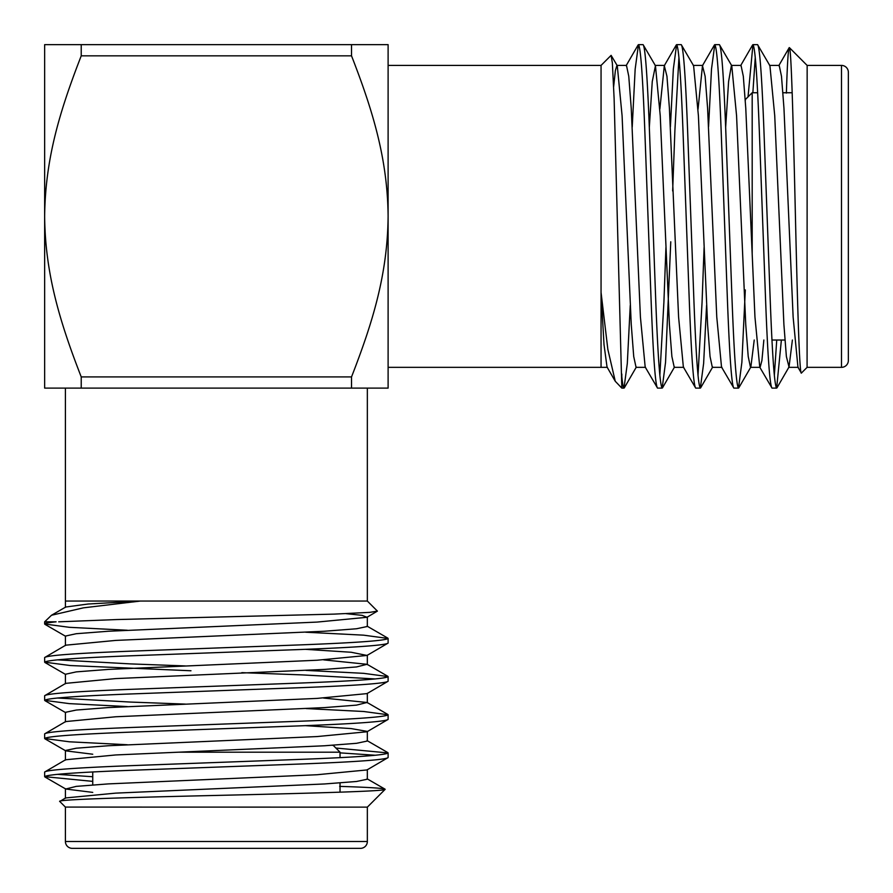 <?xml version="1.0" encoding="UTF-8"?>
<svg xmlns="http://www.w3.org/2000/svg" width="893" height="893" viewBox="0 0 893 893"><rect width="100%" height="100%" fill="white"/><g stroke="black" fill="none" stroke-linecap="round" stroke-linejoin="round"><path stroke-width="1.34" d="M745.309 99.603L745.309 100.697L745.309 99.603L752.185 92.738L752.185 254.505L752.185 92.738L757.655 92.738M782.949 92.738L792.18 92.738M771.943 340.032L784.914 340.032M807.082 367.347L841.485 367.347A6.865 6.865 0 0 0 848.35 360.482L848.35 72.277A6.865 6.865 0 0 0 841.485 65.412L807.149 65.412L807.082 367.369L801.479 372.973C799.514 377.348 797.438 303.486 795.429 216.385C793.419 129.63 791.354 47.552 789.379 47.619L807.138 65.423M772.021 388.109L776.653 388.109C774.532 385.787 772.423 357.167 770.302 302.247L763.939 130.512C761.818 75.592 759.697 46.972 757.577 44.65L752.944 44.65C755.065 46.972 757.186 75.592 759.307 130.512L765.669 302.247C767.79 357.167 769.9 385.787 772.021 388.109L759.686 367.056M792.392 340.032L789.021 367.023L786.376 356.508L783.898 324.46L774.733 115.733L769.933 65.747L757.577 44.65M636.062 367.336L633.717 356.497L631.251 324.449L622.086 115.722L617.286 65.736L611.113 55.355L612.364 63.012L614.116 98.621L621.818 388.109L624.006 388.109C623.347 388.198 622.622 384.381 621.818 376.656L621.818 374.055M657.538 388.109L662.171 388.109C660.05 385.787 657.929 357.167 655.808 302.247L649.445 130.512C647.325 75.592 645.204 46.972 643.094 44.65L638.462 44.65C640.582 46.972 642.692 75.592 644.813 130.512L651.176 302.247C653.296 357.167 655.417 385.787 657.538 388.109L645.181 367.023L640.415 317.026L631.239 108.321L628.761 76.262L626.484 65.423L616.918 65.423L615.366 70.636L613.658 86.632M674.26 367.336L671.882 356.497L669.415 324.438L660.24 115.722L655.451 65.736L643.094 44.65M695.703 388.109L700.335 388.109C698.214 385.787 696.093 357.167 693.973 302.247L687.61 130.512C685.489 75.592 683.368 46.972 681.247 44.65L676.615 44.65C678.736 46.972 680.857 75.592 682.978 130.512L689.34 302.247C691.461 357.167 693.582 385.787 695.703 388.109L683.357 367.034L678.591 317.037L669.415 108.321L666.948 76.262L664.303 65.736L659.871 109.058M721.935 367.336L712.324 367.336L710.047 356.497L707.58 324.438L698.404 115.722L693.604 65.747L681.247 44.65M733.867 388.109L738.5 388.109C736.379 385.787 734.258 357.167 732.137 302.247L725.775 130.512C723.654 75.592 721.533 46.972 719.412 44.65L714.78 44.65C716.9 46.972 719.021 75.592 721.142 130.512L727.505 302.247C729.626 357.167 731.747 385.787 733.867 388.109L721.522 367.045L716.766 317.026L707.602 108.31L705.124 76.262L702.478 65.747L698.047 109.203M763.861 340.032L761.896 360.582L760.122 367.336L750.488 367.336L748.211 356.497L745.744 324.46L736.569 115.722L731.769 65.747L719.412 44.65M638.462 44.65L635.157 69.219L632.222 127.04M630.246 305.473L627.31 363.462L624.006 388.109M676.615 44.65L673.333 69.152L670.397 126.828M665.932 247.428L663.901 302.247L659.849 375.395M678.937 57.375L674.896 130.512L672.652 190.968M670.766 241.802L665.542 362.424L662.171 388.109M714.78 44.65L711.498 69.085L708.573 126.616M704.097 247.417L702.065 302.247L698.013 375.395M706.575 305.439L703.628 363.451L700.335 388.109M752.944 44.65L748.021 96.89M755.255 57.375L752.866 92.738M745.309 289.935L741.871 362.424L738.5 388.109M388.109 65.412L601.056 65.412L601.056 292.469L607.854 349.431L615.255 381.255L621.818 388.109M601.056 65.412L611.113 55.355M388.109 367.347L601.056 367.347L601.056 292.469L604.014 344.62L607.028 367.012L615.255 381.255M367.347 388.12L367.347 601.056L65.423 601.056L65.412 388.109L81.23 388.109L81.23 376.924C59.63 321.447 45.163 273.291 44.65 216.385C45.242 158.697 59.775 111.056 81.23 55.835L81.23 44.65L351.529 44.65L351.529 55.835C373.129 111.312 387.595 159.467 388.109 216.385L388.109 388.109L44.65 388.109L44.65 44.65L81.23 44.65M51.504 615.255L65.747 607.017L88.139 604.014L140.301 601.056L83.328 607.854L51.504 615.255L44.65 621.818L44.65 624.006C44.561 623.347 48.378 622.622 56.103 621.818L44.65 621.818M58.704 621.818L116.782 619.552L334.138 614.116L369.758 612.364L377.404 611.113L367.023 617.286L362.134 615.366L346.127 613.658M367.347 601.056L377.404 611.113M385.129 789.356L367.347 807.138L65.39 807.082L59.786 801.479C55.411 799.514 129.273 797.438 216.385 795.429C303.129 793.419 385.207 791.354 385.14 789.379C385.62 788.363 370.461 787.358 339.653 786.376M65.691 797.862L59.786 801.479M44.65 772.021L44.65 776.653C46.972 774.532 75.592 772.423 130.512 770.302L302.247 763.939C357.167 761.818 385.787 759.697 388.109 757.577L388.109 752.944C385.787 755.065 357.167 757.186 302.247 759.307L130.512 765.669C75.592 767.79 46.972 769.9 44.65 772.021L65.714 759.686M92.738 792.392L65.736 789.021L76.251 786.376L108.31 783.898L317.026 774.733L367.012 769.933L388.109 757.577M44.65 657.538L44.65 662.171C46.972 660.05 75.592 657.929 130.512 655.808L302.247 649.445C357.167 647.325 385.787 645.204 388.109 643.094L388.109 638.462C385.787 640.582 357.167 642.692 302.247 644.813L130.512 651.176C75.592 653.296 46.972 655.417 44.65 657.538L65.736 645.181L115.733 640.415L324.438 631.239L356.497 628.761L367.336 626.484L367.336 616.918M65.423 674.26L76.262 671.882L108.321 669.415L317.048 660.24L367.023 655.451L388.109 643.094M44.65 695.703L44.65 700.335C46.972 698.214 75.592 696.093 130.512 693.973L302.247 687.61C357.167 685.489 385.787 683.368 388.109 681.247L388.109 676.615C385.787 678.736 357.167 680.857 302.247 682.978L130.512 689.34C75.592 691.461 46.972 693.582 44.65 695.703L65.725 683.357L115.722 678.591L324.438 669.415L356.497 666.948L367.023 664.303L323.701 659.871M65.423 721.935L65.423 712.324L76.262 710.047L108.321 707.58L317.037 698.404L367.023 693.604L388.109 681.247M44.65 733.867L44.65 738.5C46.972 736.379 75.592 734.258 130.512 732.137L302.247 725.775C357.167 723.654 385.787 721.533 388.109 719.412L388.109 714.78C385.787 716.9 357.167 719.021 302.247 721.142L130.512 727.505C75.592 729.626 46.972 731.747 44.65 733.867L65.714 721.522M65.423 760.122L65.423 750.488L76.262 748.211L108.31 745.744L317.037 736.569L367.012 731.769L388.109 719.412M388.109 638.462L363.54 635.157L305.719 632.222M127.297 630.246L69.297 627.31L44.65 624.006M388.109 676.615L363.618 673.333L305.931 670.397M185.331 665.932L130.512 663.901L57.375 659.849M375.395 678.937L302.247 674.896L241.802 672.652M190.968 670.766L70.335 665.542L44.65 662.171M388.109 714.78L363.685 711.498L306.143 708.573M185.342 704.097L130.512 702.065L57.375 698.013M127.319 706.575L69.308 703.628L44.65 700.335M388.109 752.944L335.868 748.021M375.395 755.255L340.032 752.866M127.331 744.74L69.308 741.793L44.65 738.5M65.412 807.082L65.412 841.485A6.865 6.865 0 0 0 72.277 848.35L360.482 848.35A6.865 6.865 0 0 0 367.347 841.485L367.347 807.149M333.156 745.309L332.073 745.309L333.156 745.309L340.032 752.185L340.032 757.655M340.032 782.949L340.032 792.18M92.738 771.943L92.738 784.914M340.032 752.185L178.254 752.185L340.032 752.185M92.738 781.375L44.65 776.653M92.738 754.228L65.747 750.857L44.929 738.812M65.747 759.753L115.722 754.953L324.449 745.778L356.497 743.311L367.336 741.034L367.336 731.412L351.172 728.588L305.417 725.652M367.023 655.451L351.195 652.258L305.462 649.334M65.423 636.062L76.262 633.717L108.31 631.251L317.037 622.086L367.023 617.286M65.736 797.929L115.71 793.129L324.449 783.965L356.497 781.487L367.336 779.209L367.336 769.576M65.747 721.566L115.733 716.766L324.449 707.602L356.497 705.124L367.012 702.478L323.556 698.047M92.738 776.743L57.375 774.343M797.929 367.023L793.129 317.048L783.965 108.31L781.487 76.262L779.209 65.423L769.576 65.423M759.753 367.012L754.953 317.037L745.778 108.321L743.311 76.273L741.034 65.423L731.412 65.423L728.588 81.587L725.652 127.342M754.228 340.032L750.857 367.012L738.812 387.83M655.451 65.736L652.258 81.564L649.334 127.297M786.376 93.106C787.358 62.298 788.363 47.139 789.379 47.619L789.144 47.686M776.743 340.032L774.343 375.395M781.375 340.032L776.653 388.109M351.529 44.65L388.109 44.65L388.109 216.385C387.529 274.062 372.984 321.714 351.529 376.924L81.23 376.924M351.529 376.924L351.529 388.109M81.23 55.835L351.529 55.835M841.485 367.347L841.485 65.412M65.412 841.485L367.347 841.485M44.929 776.977L65.747 789.01M65.747 712.692L44.929 700.648M65.736 674.528L44.929 662.494M65.736 636.363L44.929 624.33M367.056 778.774L385.05 789.178M367.045 740.598L387.83 752.62M367.045 702.434L387.83 714.456M367.034 664.269L387.83 676.302M367.023 626.105L387.83 638.138M65.423 798.297L65.423 788.653M367.336 702.847L367.336 693.247M65.423 683.759L65.423 674.159M367.336 664.671L367.336 655.082M65.423 645.572L65.423 635.995M65.423 607.396L65.423 601.056M798.297 367.336L788.653 367.336M702.847 65.423L693.247 65.423M683.759 367.336L674.159 367.336M664.671 65.423L655.082 65.423M645.572 367.336L635.995 367.336M607.396 367.336L601.056 367.336M797.862 367.068L801.244 372.917M778.774 65.702L789.178 47.709M740.598 65.714L752.62 44.929M702.434 65.725L714.456 44.929M664.269 65.725L676.302 44.929M626.105 65.736L638.138 44.929M776.977 387.83L789.01 367.023M712.692 367.023L700.648 387.83M674.528 367.023L662.494 387.83M636.363 367.023L624.33 387.83"/></g></svg>
